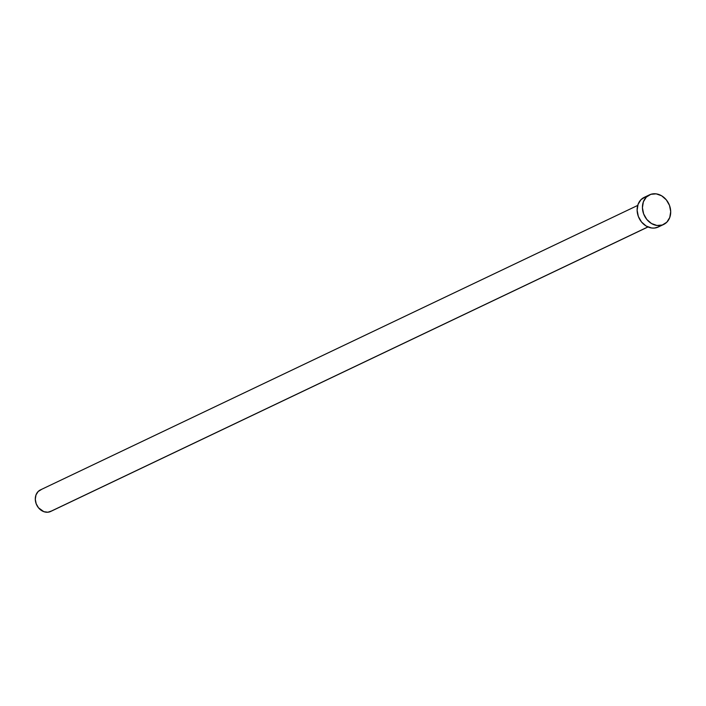 <?xml version="1.0" encoding="UTF-8"?>
<svg xmlns="http://www.w3.org/2000/svg" width="706" height="706" viewBox="0 0 706 706"><rect width="100%" height="100%" fill="white"/><g stroke="black" fill="none" stroke-linecap="round" stroke-linejoin="round"><path stroke-width="1.06" d="M637.721 205.42L40.445 489.893A11.931 9.875 64.5 0 0 36.412 504.349A11.931 9.875 64.5 0 0 49.755 511.832L647.905 226.935L49.755 511.832A11.931 9.875 64.5 0 0 50.717 511.444L647.984 226.97M662.299 225.011A16.415 13.573 -115.5 0 1 643.96 214.712A16.415 13.573 -115.5 0 1 649.502 194.847A16.415 13.573 -115.5 0 1 650.826 194.318A16.415 13.573 -115.5 0 1 669.173 204.608A16.415 13.573 -115.5 0 1 663.622 224.482A16.415 13.573 -115.5 0 1 662.299 225.011L657.004 227.535L662.299 225.011L656.915 225.47L651.479 223.52L646.82 219.469L643.643 213.918L642.425 207.723L643.369 201.819L646.317 197.115L650.826 194.318L656.209 193.859L661.646 195.8L666.305 199.86L669.491 205.402L670.7 211.606L669.756 217.501L666.808 222.214L662.299 225.011M649.502 194.847L644.207 197.371A16.415 13.573 64.5 0 0 638.656 217.236A16.415 13.573 64.5 0 0 657.004 227.535A16.415 13.573 64.5 0 0 658.319 227.005L663.622 224.482M658.38 226.979L654.365 228.064L651.62 227.994L646.184 226.044L641.516 221.993L638.339 216.442L637.13 210.247L638.065 204.343L641.013 199.639L645.522 196.842M51.512 511.012L47.84 512.221L43.825 511.665L38.495 507.799L36.182 503.766L35.3 499.257L35.988 494.968L38.133 491.544L41.407 489.505"/></g></svg>
